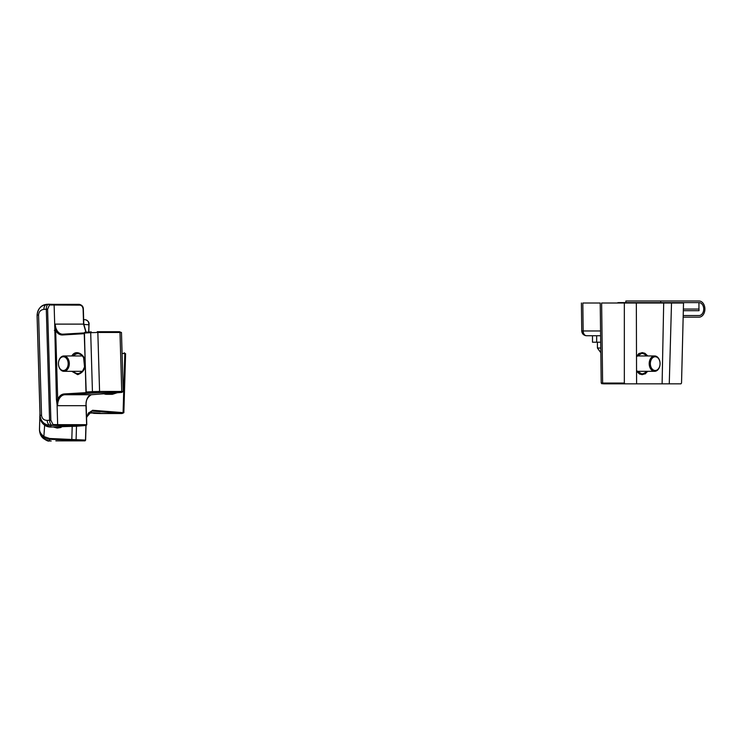 <?xml version="1.0" encoding="UTF-8"?>
<svg xmlns="http://www.w3.org/2000/svg" width="742" height="742" viewBox="0 0 742 742"><rect width="100%" height="100%" fill="white"/><g stroke="black" fill="none" stroke-linecap="round" stroke-linejoin="round"><path stroke-width="1.11" d="M86.545 417.245L92.546 410.261L91.841 411.059L122.374 413.396A0.807 0.686 -85.6 0 0 123.089 412.598L124.823 353.646L122.087 353.433M88.688 332.026L88.901 324.792C88.78 321.75 87.584 320.071 85.284 319.737L83.66 319.598M86.564 417.811L88.233 413.424L91.387 411.059M76.491 426.233L76.101 439.347A0.807 0.686 94.4 0 1 75.396 440.154L84.792 440.869A0.807 0.686 -85.6 0 0 85.497 440.071L85.924 425.509M62.189 426.706C59.239 427.8 63.636 427.086 57.208 428.078L53.192 426.965M44.641 425.212L43.824 437.344C40.801 434.905 39.354 432.011 39.484 428.653L39.484 428.653C39.354 431.723 40.958 434.395 44.297 436.667L49.705 438.503L85.618 440.089L86.053 425.5M93.631 413.359A0.807 0.575 93.4 0 1 93.603 413.359L121.781 413.535A0.807 0.575 90 0 0 121.827 413.535M39.484 429.952C39.855 436.268 43.249 439.923 49.677 440.924L51.189 441.008M49.389 440.906L49.529 440.924C48.072 441.592 45.438 440.173 41.617 436.658L39.484 430.267L39.947 412.997L39.484 428.867M72.197 426.409L71.798 439.987L49.677 439.329L49.538 440.924L50.892 440.998M636.506 356.067C641.44 351.717 635.755 354.741 642.229 352.598L644.891 353.285L647.794 355.956M647.794 371.315C642.999 375.443 648.573 372.567 642.192 374.664L639.493 373.987L636.553 371.26M622.269 383.837L662.105 383.837L663.691 303.014L636.339 303.014L636.59 383.837L603.19 383.837L622.269 383.837M662.105 383.837L669.265 383.837L671.51 303.014L663.691 303.014M680.952 383.837L669.265 383.837L680.952 383.837L681.536 383.048L683.512 303.014L671.51 303.014M600.556 330.978L583.156 330.978A4.851 3.432 90 0 0 586.588 335.746C583.611 335.403 581.997 333.807 581.737 330.96L583.156 330.978L582.813 303.014C580.967 303.014 580.967 303.014 582.813 303.014C580.967 303.014 580.967 303.014 582.813 303.014L600.213 303.014L601.206 383.039L602.012 383.837M624.337 303.014L624.337 383.048L602.625 383.048L601.632 303.014C599.786 303.014 599.786 303.014 601.632 303.014C599.786 303.014 599.786 303.014 601.632 303.014L636.339 303.014M624.337 383.048L624.903 383.837M603.19 383.837L602.625 383.048C600.742 383.048 600.742 383.039 602.625 383.03M600.695 342.21L592.496 342.21L592.496 335.746L586.588 335.746L600.621 335.746M91.312 394.744L91.247 394.744C87.871 395.634 86.109 399.279 85.97 405.679L86.638 424.684A0.807 0.686 -94.4 0 1 85.979 425.5L76.584 426.223A0.807 0.686 85.6 0 0 76.667 426.214M53.498 304.368L79.348 304.368L79.923 305.138C81.787 305.407 82.854 306.817 83.123 309.377L83.558 324.115L85.933 332.193M48.814 304.229L53.47 304.368L48.722 304.229L49.464 304.999L47.59 309.182L50.864 420.222L52.988 424.526L57.653 424.656L57.069 404.622L57.663 405.679A10.509 7.429 90 0 1 64.786 394.744L91.247 394.744C87.148 397.443 85.46 401.097 86.202 405.688L86.768 424.674L86.016 425.5L50.873 427.04L76.584 426.223M121.855 392.397A0.807 0.686 85.6 0 1 121.781 392.407L86.795 392.815L86.415 392.036L86.795 392.815L99.53 392.694L64.786 394.744A0.807 0.575 -93.4 0 1 64.192 393.937C61.391 394.215 59.23 396.005 57.7 399.326L57.449 404.705M53.443 304.368L54.129 305.138L54.722 325.182L55.26 324.115L83.558 324.115M57.013 425.5L85.979 425.5A0.807 0.575 90 0 0 86.526 424.656L57.653 424.656L57.013 425.5L52.292 425.361L52.988 424.526M57.069 404.622L56.411 399.354L54.722 325.182M55.103 325.089L55.669 330.385C57.384 333.51 59.648 335.041 62.449 334.985L84.245 333.696M53.47 304.368L79.348 304.368C82.074 305.055 83.41 306.734 83.364 309.386L83.8 324.124L86.109 332.184M48.768 304.229L48.722 304.229C47.163 304.489 46.356 306.149 46.292 309.219L43.88 309.358C40.569 309.878 38.807 311.798 38.584 315.127L37.1 314.97C38.538 306.112 43.444 304.591 47.154 304.313L47.293 304.313C40.875 305.314 37.471 308.969 37.1 315.276L37.1 316.277A10.509 10.499 0 0 0 37.1 316.584L40.059 416.726C40.124 420.222 41.747 423.116 44.91 425.389L45.345 424.739M50.864 420.222L47.154 420.399C47.451 423.469 48.694 425.147 50.873 425.444C44.399 425.018 40.801 421.679 40.059 415.418L37.1 316.584M54.379 330.413L55.669 330.385L57.7 399.326L56.411 399.354M47.59 309.182L46.292 309.219L49.575 420.26C49.816 423.33 50.725 425.027 52.292 425.361L50.873 425.444L50.873 427.04A10.509 10.499 180 0 1 44.91 425.389L50.873 427.04M43.88 309.358C44.001 306.288 45.141 304.61 47.293 304.313L48.508 304.239M617.186 303.014A4.851 3.534 90 0 1 618.605 302.606L660.723 302.606L660.723 300.992L699.01 300.992A8.079 5.89 -90 0 1 704.9 309.071A8.079 5.89 -90 0 1 699.01 317.159L683.159 317.159L681.536 383.048M654.639 371.315A7.68 5.435 -90 0 1 649.204 363.636A7.68 5.435 -90 0 1 654.639 355.956A7.68 5.435 -90 0 1 660.074 363.636A7.68 5.435 -90 0 1 654.639 371.315L637.016 371.315M655.205 370.499A6.873 4.86 -90 0 1 651.003 360.195A6.873 4.86 -90 0 1 659.415 360.195A6.873 4.86 -90 0 1 655.205 370.499M625.84 300.992L625.849 302.606L625.84 300.992L660.723 300.992M646.532 303.014A4.851 3.534 -90 0 1 647.942 302.606M698.945 302.606L698.945 309.071M683.206 315.545L699.01 315.545A6.465 4.712 -90 0 0 703.722 309.071A6.465 4.712 -90 0 0 699.01 302.606L660.723 302.606M683.363 309.071L699.01 309.071L699.01 310.694L683.326 310.694M600.77 348.035L597.56 348.035L597.56 347.469L597.403 348.035L600.825 352.654M73.477 355.956A9.943 7.03 90 0 1 77.947 353.693A9.943 7.03 90 0 1 82.919 356.605A9.943 7.03 90 0 1 84.291 359.36M84.291 367.902A9.943 7.03 90 0 1 77.947 373.578A9.943 7.03 90 0 1 73.477 371.315M108.926 393.39A12.725 9.006 90 0 0 109.519 393.696A12.725 9.006 90 0 0 110.632 394.104A12.725 9.006 -90 0 0 112.32 394.327L106.607 394.327A12.725 9.006 -90 0 1 103.973 393.77M112.784 393.093L110.632 394.104L110.827 393.251M59.926 358.367A7.68 5.435 90 0 1 63.886 355.956A7.68 5.435 90 0 1 69.312 363.636A7.68 5.435 90 0 1 63.886 371.315A7.68 5.435 90 0 1 58.896 366.678A7.68 5.435 90 0 1 59.926 358.367M59.777 358.924A6.873 4.86 90 0 1 67.967 361.66A6.873 4.86 90 0 1 62.189 370.323A6.873 4.86 90 0 1 59.777 358.924M88.901 324.792L83.809 324.402M92.546 410.261L123.858 412.7L125.593 353.748L124.823 353.646A0.807 0.686 94.4 0 0 124.202 352.83L124.164 352.83A0.807 0.686 94.4 0 1 124.202 352.83L125.593 353.748M71.798 439.987L75.396 440.154M122.374 413.396L123.858 412.7M100.124 413.108A0.807 0.575 93.4 0 1 100.096 413.108L88.975 412.45L100.124 413.108L88.521 413.006M85.618 440.089L84.811 440.869L55.854 440.869L84.792 440.869A0.807 0.575 90 0 0 84.913 440.859M60.352 426.761A7.949 7.949 180 0 1 55.029 426.919L60.352 426.761M49.705 438.503L49.677 439.329A10.509 10.499 -0 0 1 43.824 437.344M99.632 413.535A0.807 0.575 90 0 0 99.678 413.535L121.799 413.535M93.603 413.359A0.807 0.575 93.4 0 1 93.585 413.35L99.651 413.535M636.506 356.67L641.617 353.405A10.221 7.234 -90 0 1 646.393 355.956M646.393 371.315A10.221 7.234 -90 0 1 641.617 373.857L636.553 370.657M85.97 405.679L57.663 405.679M121.781 392.407L91.247 394.744L121.818 392.407L123.209 391.488L121.475 332.537L119.991 332.472L121.734 391.433L123.209 391.488M73.17 355.956A10.221 7.234 90 0 1 77.947 353.405L81.639 354.964L83.605 357.653L84.551 366.993L82.251 371.677L78.225 373.847A10.221 7.234 90 0 1 77.947 373.857A10.221 7.234 90 0 1 73.17 371.315M97.295 331.702L119.397 331.702A0.807 0.575 90 0 1 119.991 332.472L97.842 332.472L99.576 391.433L121.734 391.433A0.807 0.575 90 0 1 121.187 392.268M121.475 332.537L119.425 331.702L97.267 331.702A0.807 0.575 90 0 1 97.842 332.472L90.7 332.685A0.807 0.575 -93.4 0 1 91.22 331.878L85.005 332.249A0.807 0.575 86.6 0 0 84.458 333.056L90.7 332.685L92.435 391.637L86.202 392.008A0.807 0.575 86.6 0 0 86.795 392.815M91.22 331.878L91.247 331.878A0.807 0.575 -93.4 0 0 91.22 331.878L84.987 332.249L84.226 333.075L86.202 392.045M62.949 334.178A10.509 7.429 90 0 1 62.69 334.188L84.236 332.926L62.996 334.178A0.807 0.575 86.6 0 0 62.449 334.985M62.69 334.188A10.509 7.429 90 0 1 55.26 324.115M79.923 305.138L49.464 304.999M85.07 361.846C85.822 356.16 76.537 348.054 71.77 355.956M71.77 371.315L77.697 374.654C82.714 372.799 85.2 369.414 85.154 364.507M86.267 392.639L64.192 393.937M84.458 333.084L85.961 392.026L86.786 392.815L99.827 392.629M93.038 392.444A0.807 0.575 -93.4 0 1 92.435 391.637L99.576 391.433A0.807 0.575 -90 0 1 99.029 392.268M47.154 420.399C43.834 420.269 41.96 418.562 41.543 415.27L40.059 415.418L37.1 315.276M38.584 315.127L41.543 415.27M596.67 342.21L596.67 335.746M88.808 332.017L89.021 324.801C89.439 322.51 88.261 320.822 85.497 319.737M581.737 330.96L581.394 303.014M37.1 316.277L37.1 314.97M41.07 420.992L44.91 425.398M47.145 304.313L48.61 304.229M586.588 335.746L585.15 335.532M585.104 335.514L581.923 332.231L581.747 331.099M654.639 355.956L637.016 355.956M597.403 342.21L597.403 347.469M597.403 348.035L600.825 352.728M77.947 373.578L79.57 373.578M77.947 353.693L79.57 353.693M112.32 394.327L117.282 392.75M63.886 371.315L82.408 371.315M63.886 355.956L82.408 355.956"/></g></svg>
